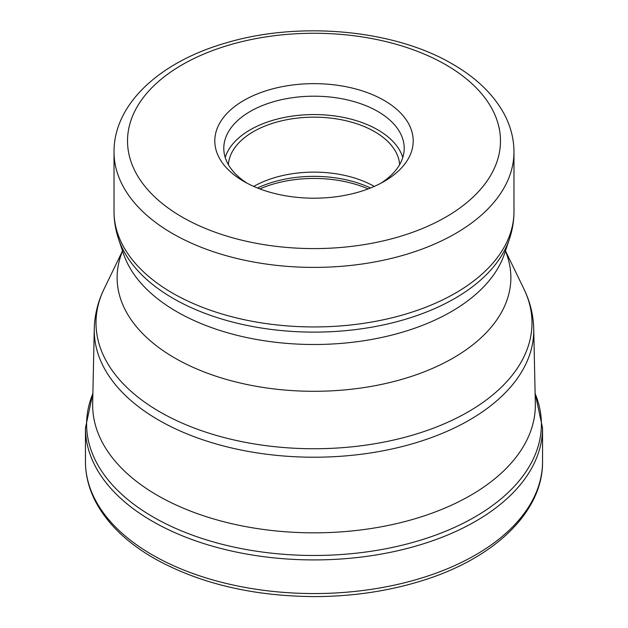 <?xml version="1.0" encoding="UTF-8"?>
<svg xmlns="http://www.w3.org/2000/svg" width="628" height="628" viewBox="0 0 628 628"><rect width="100%" height="100%" fill="white"/><g stroke="black" fill="none" stroke-linecap="round" stroke-linejoin="round"><path stroke-width="0.94" d="M94.271 328.789L92.669 403.466A221.346 127.79 0 0 0 92.654 405.036A221.346 127.79 0 0 0 157.487 495.406A221.346 127.79 0 0 0 398.709 523.108A221.346 127.79 0 0 0 535.346 405.036A221.346 127.79 0 0 0 535.331 403.466L533.729 328.789C533.376 314.981 530.111 301.715 523.933 288.99A217.987 125.851 180 0 1 424.026 431.538A217.987 125.851 180 0 1 159.857 411.882A217.987 125.851 180 0 1 159.763 411.827A217.987 125.851 180 0 1 104.067 288.99C97.89 301.715 94.624 314.981 94.271 328.789A219.753 126.872 0 0 0 158.515 420.006A219.753 126.872 0 0 0 158.617 420.061A219.753 126.872 0 0 0 399.345 447.262A219.753 126.872 0 0 0 533.729 328.789M243.852 100.425A99.2 57.274 180 0 1 384.148 100.425A99.2 57.274 180 0 1 384.148 181.421L384.148 181.421A99.2 57.274 180 0 1 243.852 181.421L243.852 181.421A99.2 57.274 180 0 1 243.852 100.425M247.189 183.258A90.204 52.077 180 0 1 223.796 148.271A90.204 52.077 180 0 1 250.219 111.446A90.204 52.077 180 0 1 377.781 111.446A90.204 52.077 180 0 1 404.204 148.271A90.204 52.077 180 0 1 380.811 183.258M402.791 157.455A90.204 52.077 0 0 0 377.781 129.815A90.204 52.077 0 0 0 286.996 116.949A90.204 52.077 0 0 0 225.209 157.455M228.364 164.638A85.706 49.479 180 0 1 282.812 120.552A85.706 49.479 180 0 1 374.602 131.652A85.706 49.479 180 0 1 399.636 164.638M374.264 186.422A85.706 49.479 0 0 0 253.736 186.422M542.545 427.974L542.545 461.611A228.545 131.951 180 0 1 401.457 583.514A228.545 131.951 180 0 1 152.392 554.909A228.545 131.951 180 0 1 152.29 554.854A228.545 131.951 180 0 1 85.455 461.611L85.455 427.974A228.545 131.951 0 0 0 152.392 521.271A228.545 131.951 0 0 0 401.457 549.877A228.545 131.951 0 0 0 542.545 427.974L535.111 393.214M535.119 393.56A227.391 131.283 180 0 1 425.101 538.738A227.391 131.283 180 0 1 153.208 517.025A227.391 131.283 180 0 1 92.881 393.56M122.586 251.051A196.87 113.66 0 0 0 174.788 358.007A196.87 113.66 0 0 0 410.233 376.792A196.87 113.66 0 0 0 505.414 251.051M509.449 238.97L504.527 253.696A194.044 112.027 180 0 1 370.858 339.583A194.044 112.027 180 0 1 176.79 311.684A194.044 112.027 180 0 1 123.473 253.696L118.551 238.97A199.06 114.924 0 0 0 173.155 298.402A199.06 114.924 0 0 0 173.25 298.457A199.06 114.924 0 0 0 372.326 327.078A199.06 114.924 0 0 0 509.449 238.97C512.448 230.005 513.963 220.844 513.979 211.495A199.979 115.458 180 0 1 390.53 318.161A199.979 115.458 180 0 1 172.598 293.127A199.979 115.458 180 0 1 172.504 293.08A199.979 115.458 180 0 1 114.021 211.495C114.037 220.844 115.552 230.005 118.551 238.97M513.979 151.945C513.924 138.851 510.674 126.244 504.245 114.115C493.537 94.451 476.322 77.786 452.607 64.127C393.78 29.32 298.159 20.826 224.808 43.285C159.889 62.117 113.77 103.958 114.021 151.945A199.979 115.458 0 0 0 172.457 233.506A199.979 115.458 0 0 0 172.598 233.585A199.979 115.458 0 0 0 390.53 258.61A199.979 115.458 0 0 0 513.979 151.945L513.979 211.495M445.99 64.872A186.477 107.663 0 0 0 445.864 64.794A186.477 107.663 0 0 0 182.206 64.763A186.477 107.663 0 0 0 182.01 216.982A186.477 107.663 0 0 0 182.136 217.053A186.477 107.663 0 0 0 445.794 217.092A186.477 107.663 0 0 0 445.99 64.872M370.528 187.992A89.302 51.559 0 0 0 257.472 187.992M259.835 188.91A89.977 51.951 180 0 1 368.165 188.91M542.545 461.611C543.094 512.33 493.427 559.179 420.509 581.175C387.421 591.301 352.214 596.443 314.879 596.6C252.644 596.247 198.974 583.451 153.884 558.206C126.518 542.364 107.027 523.391 95.409 501.285C88.815 488.443 85.494 475.215 85.455 461.611M92.889 393.214L85.455 427.974M505.469 250.886L523.933 288.99M122.531 250.886L104.067 288.99M114.021 151.945L114.021 211.495"/></g></svg>
